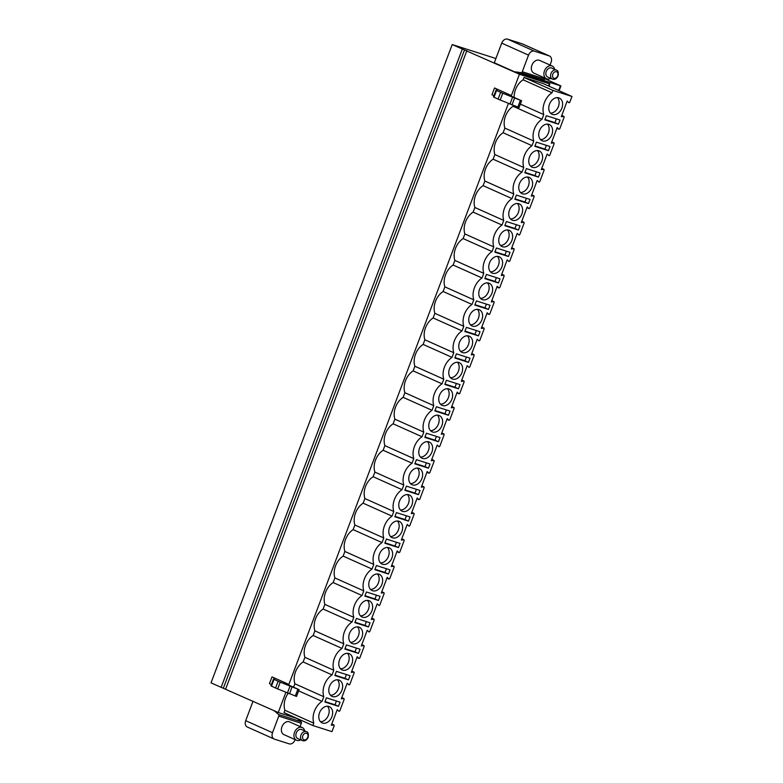 <?xml version="1.0" encoding="UTF-8"?>
<svg xmlns="http://www.w3.org/2000/svg" width="783" height="783" viewBox="0 0 783 783"><rect width="100%" height="100%" fill="white"/><g stroke="black" fill="none" stroke-linecap="round" stroke-linejoin="round"><path stroke-width="1.17" d="M548.54 85.973L549.372 83.781L549.891 83.908L539.585 79.249M549.372 83.781L519.442 74.238L511.397 95.546L494.523 87.98A10.6 0.597 -159.3 0 1 497.058 89.37A10.6 0.597 -159.3 0 1 497.039 89.389L496.021 90.202L500.65 92.335A13.389 0.754 20.7 0 0 502.764 93.246L521.615 100.772L507.208 94.342L511.397 95.546M495.903 58.51L452.212 44.562L519.442 74.238M540.006 79.318L560.931 85.954L545.418 78.956L548.266 79.523L547.072 78.946M538.244 79.044L515.547 72.271L494.298 62.757L501.717 43.124A5.579 4.072 -65.9 0 1 507.57 39.15L534.388 51.169A5.579 4.072 114.1 0 0 528.535 55.133L522.271 71.713L544.811 78.897A1.39 0.949 107.7 0 1 543.617 79.866L538.244 79.044L515.703 71.86L521.077 72.672A1.39 0.949 -72.3 0 0 522.271 71.713M544.811 78.897L545.105 78.124M550.048 65.058L551.075 62.327A5.579 4.072 114.1 0 0 549.47 55.994A5.579 4.072 114.1 0 0 549.157 55.877L522.339 43.858A5.579 4.072 -65.9 0 1 522.653 43.985A5.579 4.072 -65.9 0 1 522.946 44.132M534.388 51.169L549.157 55.877M552.201 66.017L539.624 60.389A6.969 5.08 114.1 0 0 531.921 65.204A6.969 5.08 114.1 0 0 533.928 73.113L546.495 78.75A6.969 5.08 -65.9 0 1 544.488 70.832A6.969 5.08 114.1 0 1 552.201 66.017A6.969 5.08 114.1 0 1 554.648 69.384M297.246 718.579L301.083 721.711A1.39 0.949 107.7 0 1 301.308 723.306L300.075 726.565M295.142 739.632L295.044 739.876A5.579 4.072 114.1 0 1 289.191 743.85L274.432 739.142A5.579 4.072 114.1 0 1 274.119 739.015L247.301 727.006A5.579 4.072 -65.9 0 1 245.696 720.673L253.046 701.225M301.308 723.306L278.777 716.112L272.513 732.692A5.579 4.072 114.1 0 0 274.119 739.015M283.965 734.63A6.969 5.08 -65.9 0 1 281.958 726.712A6.969 5.08 -65.9 0 1 289.661 721.906L302.238 727.534A6.969 5.08 114.1 0 0 294.525 732.35A6.969 5.08 -65.9 0 0 296.532 740.258L283.965 734.63M285.873 692.378L278.259 712.52L297.579 718.686M284.758 683.128L288.868 684.44L271.995 676.884A10.6 0.597 -159.3 0 1 274.53 678.274A10.6 0.597 -159.3 0 1 274.51 678.293L273.492 679.106L278.122 681.239A13.389 0.754 20.7 0 0 280.236 682.15L299.086 689.676L284.709 683.256M508.402 103.473L288.868 684.44M288.124 693.317A16.169 11.794 114.1 0 0 284.895 710.23L284.004 712.599L312.906 725.547L331.963 731.635L334.175 725.782L333.989 725.019L331.767 724.089M524.003 77.439L543.069 83.527L571.972 96.475L552.915 90.397L524.003 77.439L523.113 79.807A16.169 11.794 114.1 0 0 514.157 97.415M284.895 710.23L313.797 723.179A16.169 11.794 114.1 0 1 322.048 701.353L323.8 696.723A16.169 11.794 114.1 0 1 332.051 674.897L333.803 670.258A16.169 11.794 114.1 0 1 342.044 648.432L343.796 643.802A16.169 11.794 114.1 0 1 352.047 621.976L353.799 617.337A16.169 11.794 114.1 0 1 362.04 595.511L363.792 590.881A16.169 11.794 114.1 0 1 372.042 569.055L373.794 564.416A16.169 11.794 114.1 0 1 382.045 542.59L383.787 537.96A16.169 11.794 114.1 0 1 392.038 516.134L393.79 511.495A16.169 11.794 114.1 0 1 402.041 489.669L403.793 485.039A16.169 11.794 114.1 0 1 412.034 463.213L413.786 458.574A16.169 11.794 114.1 0 1 422.037 436.748L423.789 432.118A16.169 11.794 114.1 0 1 432.03 410.292L433.782 405.653A16.169 11.794 114.1 0 1 442.033 383.827L443.785 379.197A16.169 11.794 114.1 0 1 452.036 357.371L453.778 352.732A16.169 11.794 114.1 0 1 462.029 330.906L463.781 326.276A16.169 11.794 114.1 0 1 472.032 304.45L473.784 299.811A16.169 11.794 114.1 0 1 482.025 277.985L483.777 273.355A16.169 11.794 114.1 0 1 492.027 251.529L493.779 246.89A16.169 11.794 114.1 0 1 502.02 225.064L503.772 220.434A16.169 11.794 114.1 0 1 512.023 198.608L513.775 193.969A16.169 11.794 114.1 0 1 522.026 172.143L523.768 167.513A16.169 11.794 114.1 0 1 532.019 145.687L533.771 141.048A16.169 11.794 114.1 0 1 542.022 119.222L513.11 106.273L513.413 105.48M513.11 106.273A16.169 11.794 114.1 0 0 504.869 128.099L503.117 132.728A16.169 11.794 114.1 0 0 494.866 154.564L493.114 159.194A16.169 11.794 114.1 0 0 484.863 181.02L483.111 185.649A16.169 11.794 114.1 0 0 474.87 207.485L473.118 212.115A16.169 11.794 114.1 0 0 464.867 233.941L463.115 238.57A16.169 11.794 114.1 0 0 454.874 260.406L453.122 265.036A16.169 11.794 114.1 0 0 444.871 286.862L443.119 291.491A16.169 11.794 114.1 0 0 434.878 313.327L433.126 317.957A16.169 11.794 114.1 0 0 424.875 339.783L423.123 344.412A16.169 11.794 114.1 0 0 414.873 366.248L413.13 370.878A16.169 11.794 114.1 0 0 404.88 392.704L403.128 397.343A16.169 11.794 114.1 0 0 394.877 419.169L393.125 423.799A16.169 11.794 114.1 0 0 384.884 445.625L383.132 450.264A16.169 11.794 114.1 0 0 374.881 472.09L373.129 476.72A16.169 11.794 114.1 0 0 364.888 498.546L363.136 503.185A16.169 11.794 114.1 0 0 354.885 525.011L353.133 529.641A16.169 11.794 114.1 0 0 344.882 551.467L343.14 556.106A16.169 11.794 114.1 0 0 334.889 577.932L333.137 582.562A16.169 11.794 114.1 0 0 324.886 604.388L323.134 609.027A16.169 11.794 114.1 0 0 314.893 630.853L313.141 635.483A16.169 11.794 114.1 0 0 304.89 657.309L303.138 661.948A16.169 11.794 114.1 0 0 294.897 683.774L293.596 687.19M322.048 701.353L298.636 690.87M323.8 696.723L294.897 683.774M542.022 119.222L543.774 114.592L520.362 104.1M552.915 90.397L552.015 92.766A16.169 11.794 114.1 0 0 543.774 114.592M571.972 96.475L569.76 102.328L569.026 102.788L567.186 101.076L561.284 116.706L563.75 116.403L561.734 115.502M333.783 724.989L331.317 725.293L337.219 709.662L339.059 711.375L339.793 710.915L344.177 699.317L343.982 698.563L341.31 698.837L347.221 683.207L349.052 684.919L349.795 684.459L354.17 672.861L353.985 672.098L351.313 672.372L357.214 656.741L359.054 658.454L359.788 657.994L364.173 646.396L363.978 645.642L361.306 645.916L367.217 630.286L369.047 631.998L369.791 631.538L374.176 619.94L373.98 619.177L371.308 619.451L377.21 603.82L379.05 605.533L379.784 605.073L384.169 593.475L383.973 592.721L381.301 592.995L387.213 577.365L389.043 579.077L389.787 578.617L394.172 567.019L393.976 566.256L391.304 566.53L397.206 550.899L399.046 552.612L399.79 552.152L404.165 540.554L403.979 539.8L401.307 540.074L407.209 524.444L409.049 526.156L409.783 525.696L414.168 514.098L413.972 513.335L411.3 513.609L417.212 497.978L419.042 499.691L419.786 499.231L424.161 487.633L423.975 486.879L421.303 487.153L427.205 471.523L429.045 473.235L429.779 472.775L434.164 461.177L433.968 460.414L431.296 460.688L437.208 445.057L439.038 446.77L439.782 446.31L444.157 434.712L443.971 433.958L441.299 434.232L447.201 418.602L449.041 420.314L449.775 419.854L454.16 408.256L453.964 407.493L451.292 407.767L457.203 392.136L459.034 393.849L459.778 393.389L464.162 381.791L463.967 381.037L461.295 381.311L467.197 365.681L469.037 367.393L469.78 366.933L474.155 355.335L473.969 354.572L471.297 354.846L477.199 339.215L479.03 340.928L479.773 340.468L484.158 328.87L483.963 328.116L481.291 328.39L487.202 312.76L489.032 314.472L489.776 314.012L494.151 302.414L493.965 301.651L491.293 301.925L497.195 286.294L499.035 288.007L499.769 287.547L504.154 275.949L503.958 275.195L501.286 275.469L507.198 259.839L509.028 261.551L509.772 261.091L514.147 249.493L513.961 248.73L511.289 249.004L517.191 233.373L519.031 235.086L519.765 234.626L524.15 223.028L523.954 222.274L521.282 222.548L527.194 206.918L529.024 208.63L529.768 208.17L534.153 196.572L533.957 195.809L531.285 196.083L537.187 180.452L539.027 182.165L539.761 181.705L544.146 170.107L543.95 169.353L541.278 169.627L547.19 153.997L549.02 155.709L549.764 155.249L554.149 143.651L553.953 142.888L551.281 143.162L557.193 127.531L559.023 129.244L559.767 128.784L564.142 117.186L563.75 116.403M313.797 723.179L312.906 725.547M542.55 140.92A8.887 6.479 114.1 0 0 551.741 134.94A8.887 6.479 114.1 0 0 549.323 124.517A8.887 6.479 114.1 0 0 548.824 124.321A8.887 6.479 114.1 0 0 539.624 130.311A8.887 6.479 114.1 0 0 542.051 140.734A8.887 6.479 114.1 0 0 542.55 140.92M532.548 167.386A8.887 6.479 114.1 0 0 541.748 161.396A8.887 6.479 114.1 0 0 539.321 150.972A8.887 6.479 114.1 0 0 538.821 150.786A8.887 6.479 114.1 0 0 529.631 156.766A8.887 6.479 114.1 0 0 532.058 167.19A8.887 6.479 114.1 0 0 532.548 167.386M522.555 193.841A8.887 6.479 114.1 0 0 531.745 187.861A8.887 6.479 114.1 0 0 529.318 177.438A8.887 6.479 114.1 0 0 528.828 177.242A8.887 6.479 114.1 0 0 519.628 183.232A8.887 6.479 114.1 0 0 522.055 193.655A8.887 6.479 114.1 0 0 522.555 193.841M512.552 220.307A8.887 6.479 114.1 0 0 521.752 214.317A8.887 6.479 114.1 0 0 519.325 203.893A8.887 6.479 114.1 0 0 518.826 203.707A8.887 6.479 114.1 0 0 509.635 209.687A8.887 6.479 114.1 0 0 512.053 220.111A8.887 6.479 114.1 0 0 512.552 220.307M502.559 246.762A8.887 6.479 114.1 0 0 511.749 240.782A8.887 6.479 114.1 0 0 509.322 230.359A8.887 6.479 114.1 0 0 508.823 230.163A8.887 6.479 114.1 0 0 499.632 236.153A8.887 6.479 114.1 0 0 502.06 246.576A8.887 6.479 114.1 0 0 502.559 246.762M492.556 273.228A8.887 6.479 114.1 0 0 501.746 267.238A8.887 6.479 114.1 0 0 499.329 256.814A8.887 6.479 114.1 0 0 498.83 256.628A8.887 6.479 114.1 0 0 489.639 262.608A8.887 6.479 114.1 0 0 492.057 273.032A8.887 6.479 114.1 0 0 492.556 273.228M482.563 299.683A8.887 6.479 114.1 0 0 491.753 293.703A8.887 6.479 114.1 0 0 489.326 283.28A8.887 6.479 114.1 0 0 488.827 283.084A8.887 6.479 114.1 0 0 479.636 289.074A8.887 6.479 114.1 0 0 482.064 299.498A8.887 6.479 114.1 0 0 482.563 299.683M472.56 326.149A8.887 6.479 114.1 0 0 481.751 320.159A8.887 6.479 114.1 0 0 479.333 309.735A8.887 6.479 114.1 0 0 478.834 309.549A8.887 6.479 114.1 0 0 469.634 315.529A8.887 6.479 114.1 0 0 472.061 325.953A8.887 6.479 114.1 0 0 472.56 326.149M462.557 352.604A8.887 6.479 114.1 0 0 471.757 346.624A8.887 6.479 114.1 0 0 469.33 336.201A8.887 6.479 114.1 0 0 468.831 336.005A8.887 6.479 114.1 0 0 459.641 341.995A8.887 6.479 114.1 0 0 462.068 352.419A8.887 6.479 114.1 0 0 462.557 352.604M452.564 379.07A8.887 6.479 114.1 0 0 461.755 373.08A8.887 6.479 114.1 0 0 459.327 362.656A8.887 6.479 114.1 0 0 458.838 362.47A8.887 6.479 114.1 0 0 449.638 368.45A8.887 6.479 114.1 0 0 452.065 378.874A8.887 6.479 114.1 0 0 452.564 379.07M442.561 405.525A8.887 6.479 114.1 0 0 451.762 399.545A8.887 6.479 114.1 0 0 449.334 389.122A8.887 6.479 114.1 0 0 448.835 388.926A8.887 6.479 114.1 0 0 439.645 394.916A8.887 6.479 114.1 0 0 442.062 405.34A8.887 6.479 114.1 0 0 442.561 405.525M432.568 431.991A8.887 6.479 114.1 0 0 441.759 426.001A8.887 6.479 114.1 0 0 439.332 415.577A8.887 6.479 114.1 0 0 438.842 415.391A8.887 6.479 114.1 0 0 429.642 421.371A8.887 6.479 114.1 0 0 432.069 431.795A8.887 6.479 114.1 0 0 432.568 431.991M422.566 458.446A8.887 6.479 114.1 0 0 431.756 452.466A8.887 6.479 114.1 0 0 429.338 442.043A8.887 6.479 114.1 0 0 428.839 441.847A8.887 6.479 114.1 0 0 419.649 447.837A8.887 6.479 114.1 0 0 422.066 458.261A8.887 6.479 114.1 0 0 422.566 458.446M412.572 484.912A8.887 6.479 114.1 0 0 421.763 478.922A8.887 6.479 114.1 0 0 419.336 468.498A8.887 6.479 114.1 0 0 418.836 468.312A8.887 6.479 114.1 0 0 409.646 474.292A8.887 6.479 114.1 0 0 412.073 484.716A8.887 6.479 114.1 0 0 412.572 484.912M402.57 511.368A8.887 6.479 114.1 0 0 411.76 505.387A8.887 6.479 114.1 0 0 409.343 494.964A8.887 6.479 114.1 0 0 408.843 494.768A8.887 6.479 114.1 0 0 399.653 500.758A8.887 6.479 114.1 0 0 402.071 511.182A8.887 6.479 114.1 0 0 402.57 511.368M392.567 537.833A8.887 6.479 114.1 0 0 401.767 531.843A8.887 6.479 114.1 0 0 399.34 521.419A8.887 6.479 114.1 0 0 398.841 521.233A8.887 6.479 114.1 0 0 389.65 527.213A8.887 6.479 114.1 0 0 392.077 537.637A8.887 6.479 114.1 0 0 392.567 537.833M382.574 564.289A8.887 6.479 114.1 0 0 391.764 558.308A8.887 6.479 114.1 0 0 389.337 547.885A8.887 6.479 114.1 0 0 388.848 547.689A8.887 6.479 114.1 0 0 379.647 553.679A8.887 6.479 114.1 0 0 382.075 564.103A8.887 6.479 114.1 0 0 382.574 564.289M372.571 590.754A8.887 6.479 114.1 0 0 381.771 584.764A8.887 6.479 114.1 0 0 379.344 574.34A8.887 6.479 114.1 0 0 378.845 574.154A8.887 6.479 114.1 0 0 369.654 580.134A8.887 6.479 114.1 0 0 372.072 590.558A8.887 6.479 114.1 0 0 372.571 590.754M362.578 617.21A8.887 6.479 114.1 0 0 371.768 611.229A8.887 6.479 114.1 0 0 369.341 600.806A8.887 6.479 114.1 0 0 368.852 600.61A8.887 6.479 114.1 0 0 359.651 606.6A8.887 6.479 114.1 0 0 362.079 617.024A8.887 6.479 114.1 0 0 362.578 617.21M352.575 643.675A8.887 6.479 114.1 0 0 361.766 637.685A8.887 6.479 114.1 0 0 359.348 627.261A8.887 6.479 114.1 0 0 358.849 627.075A8.887 6.479 114.1 0 0 349.658 633.055A8.887 6.479 114.1 0 0 352.076 643.479A8.887 6.479 114.1 0 0 352.575 643.675M342.582 670.131A8.887 6.479 114.1 0 0 351.773 664.15A8.887 6.479 114.1 0 0 349.345 653.727A8.887 6.479 114.1 0 0 348.846 653.531A8.887 6.479 114.1 0 0 339.656 659.521A8.887 6.479 114.1 0 0 342.083 669.945A8.887 6.479 114.1 0 0 342.582 670.131M332.579 696.596A8.887 6.479 114.1 0 0 341.77 690.606A8.887 6.479 114.1 0 0 339.352 680.182A8.887 6.479 114.1 0 0 338.853 679.996A8.887 6.479 114.1 0 0 329.663 685.977A8.887 6.479 114.1 0 0 332.08 696.4A8.887 6.479 114.1 0 0 332.579 696.596M322.576 723.052A8.887 6.479 114.1 0 0 331.777 717.071A8.887 6.479 114.1 0 0 329.349 706.648A8.887 6.479 114.1 0 0 328.85 706.452A8.887 6.479 114.1 0 0 319.66 712.442A8.887 6.479 114.1 0 0 322.087 722.866A8.887 6.479 114.1 0 0 322.576 723.052M552.553 114.465A8.887 6.479 114.1 0 0 561.744 108.475A8.887 6.479 114.1 0 0 559.316 98.051A8.887 6.479 114.1 0 0 558.817 97.865A8.887 6.479 114.1 0 0 549.627 103.845A8.887 6.479 114.1 0 0 552.054 114.269A8.887 6.479 114.1 0 0 552.553 114.465M560.021 120.034L546.397 115.688L544.831 119.858L558.445 124.203L560.021 120.034M550.018 146.499L536.404 142.154L534.828 146.323L548.452 150.669L550.018 146.499M540.025 172.955L526.401 168.609L524.825 172.779L538.45 177.124L540.025 172.955M530.022 199.42L516.408 195.075L514.832 199.244L528.447 203.59L530.022 199.42M520.029 225.876L506.405 221.53L504.829 225.7L518.454 230.045L520.029 225.876M510.027 252.341L496.412 247.996L494.836 252.165L508.451 256.511L510.027 252.341M500.034 278.797L486.409 274.451L484.834 278.621L498.458 282.966L500.034 278.797M490.031 305.262L476.407 300.917L474.841 305.086L488.455 309.432L490.031 305.262M480.028 331.718L466.414 327.372L464.838 331.542L478.462 335.887L480.028 331.718M470.035 358.183L456.411 353.838L454.835 358.007L468.459 362.353L470.035 358.183M460.032 384.639L446.418 380.293L444.842 384.463L458.456 388.808L460.032 384.639M450.039 411.104L436.415 406.759L434.839 410.928L448.463 415.274L450.039 411.104M440.036 437.56L426.422 433.214L424.846 437.384L438.46 441.729L440.036 437.56M430.043 464.025L416.419 459.68L414.843 463.849L428.467 468.195L430.043 464.025M420.04 490.481L406.426 486.135L404.85 490.305L418.465 494.65L420.04 490.481M410.038 516.946L396.423 512.601L394.847 516.77L408.472 521.116L410.038 516.946M400.044 543.402L386.42 539.056L384.844 543.226L398.469 547.571L400.044 543.402M390.042 569.867L376.427 565.522L374.851 569.691L388.466 574.037L390.042 569.867M380.049 596.323L366.424 591.977L364.849 596.147L378.473 600.492L380.049 596.323M370.046 622.788L356.431 618.443L354.856 622.612L368.47 626.958L370.046 622.788M360.053 649.244L346.429 644.898L344.853 649.068L358.477 653.413L360.053 649.244M350.05 675.709L336.436 671.364L334.86 675.533L348.474 679.879L350.05 675.709M340.047 702.165L326.433 697.819L324.857 701.989L338.481 706.335L340.047 702.165M550.469 113.134A8.887 6.479 114.1 0 0 558.113 107.251A8.887 6.479 114.1 0 0 557.418 97.63M540.476 139.589A8.887 6.479 114.1 0 0 548.12 133.707A8.887 6.479 114.1 0 0 547.415 124.096M530.473 166.055A8.887 6.479 114.1 0 0 538.117 160.172A8.887 6.479 114.1 0 0 537.422 150.551M520.48 192.51A8.887 6.479 114.1 0 0 528.124 186.628A8.887 6.479 114.1 0 0 527.419 177.017M510.477 218.976A8.887 6.479 114.1 0 0 518.121 213.093A8.887 6.479 114.1 0 0 517.416 203.472M500.474 245.431A8.887 6.479 114.1 0 0 508.118 239.549A8.887 6.479 114.1 0 0 507.423 229.938M490.481 271.897A8.887 6.479 114.1 0 0 498.125 266.014A8.887 6.479 114.1 0 0 497.42 256.393M480.478 298.352A8.887 6.479 114.1 0 0 488.122 292.47A8.887 6.479 114.1 0 0 487.427 282.859M470.485 324.818A8.887 6.479 114.1 0 0 478.129 318.935A8.887 6.479 114.1 0 0 477.424 309.314M460.482 351.273A8.887 6.479 114.1 0 0 468.126 345.391A8.887 6.479 114.1 0 0 467.431 335.78M450.489 377.739A8.887 6.479 114.1 0 0 458.133 371.856A8.887 6.479 114.1 0 0 457.429 362.235M440.486 404.194A8.887 6.479 114.1 0 0 448.13 398.312A8.887 6.479 114.1 0 0 447.426 388.701M430.484 430.66A8.887 6.479 114.1 0 0 438.128 424.778A8.887 6.479 114.1 0 0 437.433 415.156M420.491 457.115A8.887 6.479 114.1 0 0 428.135 451.233A8.887 6.479 114.1 0 0 427.43 441.622M410.488 483.581A8.887 6.479 114.1 0 0 418.132 477.699A8.887 6.479 114.1 0 0 417.437 468.077M400.495 510.036A8.887 6.479 114.1 0 0 408.139 504.164A8.887 6.479 114.1 0 0 407.434 494.543M390.492 536.502A8.887 6.479 114.1 0 0 398.136 530.62A8.887 6.479 114.1 0 0 397.441 520.998M380.499 562.957A8.887 6.479 114.1 0 0 388.143 557.085A8.887 6.479 114.1 0 0 387.438 547.464M370.496 589.423A8.887 6.479 114.1 0 0 378.14 583.541A8.887 6.479 114.1 0 0 377.435 573.919M360.493 615.878A8.887 6.479 114.1 0 0 368.137 610.006A8.887 6.479 114.1 0 0 367.442 600.385M350.5 642.344A8.887 6.479 114.1 0 0 358.144 636.462A8.887 6.479 114.1 0 0 357.44 626.84M340.497 668.799A8.887 6.479 114.1 0 0 348.141 662.927A8.887 6.479 114.1 0 0 347.446 653.306M330.504 695.265A8.887 6.479 114.1 0 0 338.148 689.383A8.887 6.479 114.1 0 0 337.444 679.761M320.501 721.72A8.887 6.479 114.1 0 0 328.146 715.848A8.887 6.479 114.1 0 0 327.451 706.227M332.051 674.897L303.138 661.948M333.803 670.258L304.89 657.309M342.044 648.432L313.141 635.483M343.796 643.802L314.893 630.853M352.047 621.976L323.134 609.027M353.799 617.337L324.886 604.388M362.04 595.511L333.137 582.562M363.792 590.881L334.889 577.932M372.042 569.055L343.14 556.106M373.794 564.416L344.882 551.467M382.045 542.59L353.133 529.641M383.787 537.96L354.885 525.011M392.038 516.134L363.136 503.185M393.79 511.495L364.888 498.546M402.041 489.669L373.129 476.72M403.793 485.039L374.881 472.09M412.034 463.213L383.132 450.264M413.786 458.574L384.884 445.625M422.037 436.748L393.125 423.799M423.789 432.118L394.877 419.169M432.03 410.292L403.128 397.343M433.782 405.653L404.88 392.704M442.033 383.827L413.13 370.878M443.785 379.197L414.873 366.248M452.036 357.371L423.123 344.412M453.778 352.732L424.875 339.783M462.029 330.906L433.126 317.957M463.781 326.276L434.878 313.327M472.032 304.45L443.119 291.491M473.784 299.811L444.871 286.862M482.025 277.985L453.122 265.036M483.777 273.355L454.874 260.406M492.027 251.529L463.115 238.57M493.779 246.89L464.867 233.941M502.02 225.064L473.118 212.115M503.772 220.434L474.87 207.485M512.023 198.608L483.111 185.649M513.775 193.969L484.863 181.02M522.026 172.143L493.114 159.194M523.768 167.513L494.866 154.564M532.019 145.687L503.117 132.728M533.771 141.048L504.869 128.099M552.015 92.766L523.113 79.807M558.445 124.203L554.961 122.647L556.39 118.879M544.978 119.456L554.961 122.647M548.452 150.669L544.968 149.103L546.387 145.335M534.985 145.922L544.968 149.103M538.45 177.124L534.965 175.568L536.394 171.8M524.982 172.377L534.965 175.568M528.447 203.59L524.972 202.024L526.391 198.256M514.979 198.843L524.972 202.024M518.454 230.045L514.969 228.489L516.389 224.721M504.986 225.298L514.969 228.489M508.451 256.511L504.966 254.945L506.395 251.177M494.983 251.764L504.966 254.945M498.458 282.966L494.973 281.41L496.393 277.642M484.99 278.219L494.973 281.41M488.455 309.432L484.971 307.866L486.4 304.098M474.987 304.685L484.971 307.866M478.462 335.887L474.978 334.331L476.397 330.563M464.994 331.14L474.978 334.331M468.459 362.353L464.975 360.787L466.404 357.019M454.992 357.606L464.975 360.787M458.456 388.808L454.982 387.252L456.401 383.484M444.989 384.061L454.982 387.252M448.463 415.274L444.979 413.708L446.398 409.94M434.996 410.527L444.979 413.708M438.46 441.729L434.976 440.173L436.405 436.405M424.993 436.983L434.976 440.173M428.467 468.195L424.983 466.629L426.402 462.861M415 463.448L424.983 466.629M418.465 494.65L414.98 493.094L416.409 489.326M404.997 489.904L414.98 493.094M408.472 521.116L404.987 519.55L406.406 515.782M395.004 516.369L404.987 519.55M398.469 547.571L394.984 546.015L396.413 542.247M385.001 542.825L394.984 546.015M388.466 574.037L384.991 572.471L386.411 568.703M374.998 569.29L384.991 572.471M378.473 600.492L374.988 598.936L376.408 595.168M365.005 595.746L374.988 598.936M368.47 626.958L364.986 625.392L366.415 621.624M355.002 622.211L364.986 625.392M358.477 653.413L354.993 651.857L356.412 648.089M345.009 648.667L354.993 651.857M348.474 679.879L344.99 678.313L346.419 674.545M335.007 675.132L344.99 678.313M338.481 706.335L334.997 704.778L336.416 701.01M325.014 701.588L334.997 704.778M522.339 43.858L507.57 39.15M278.777 716.112A1.39 0.949 -72.3 0 0 278.552 714.517L274.285 710.739M276.311 711.649L274.197 710.974M452.212 44.562L211.028 682.854L278.259 712.52M466.854 50.68L225.67 688.962M271.995 676.884L269.44 683.657A10.6 0.597 -159.3 0 1 271.417 684.616M270.938 685.879L273.492 679.106L270.938 685.879L275.567 688.003A13.389 0.754 20.7 0 0 277.681 688.923L296.532 696.439L299.047 689.676M295.279 696.058L297.843 689.285M494.523 87.98L491.969 94.753A10.6 0.597 -159.3 0 1 493.936 95.712M493.466 96.975L496.021 90.202L493.466 96.975L498.096 99.098A13.389 0.754 20.7 0 0 500.21 100.018L519.06 107.545L521.576 100.772M520.372 100.381L517.808 107.154M550.635 78.339A6.969 5.08 -65.9 0 1 546.495 78.75M552.358 79.112L547.66 77.008A4.904 3.582 -65.9 0 1 546.25 71.439A4.904 3.582 114.1 0 1 551.672 68.043L556.37 70.147A4.904 3.582 114.1 0 0 550.948 73.543A4.904 3.582 -65.9 0 0 552.358 79.112C554.746 79.886 556.664 78.819 558.113 75.902C558.622 72.271 558.044 70.353 556.37 70.147M300.672 739.857A6.969 5.08 -65.9 0 1 296.532 740.258M304.685 730.891A6.969 5.08 114.1 0 0 302.238 727.534M301.709 729.56A4.904 3.582 114.1 0 0 296.277 732.947A4.904 3.582 -65.9 0 0 297.697 738.516L302.395 740.62A4.904 3.582 -65.9 0 1 300.975 735.051A4.904 3.582 114.1 0 1 306.407 731.665L301.709 729.56M501.717 43.124L528.535 55.133M521.077 72.672L543.617 79.866M558.925 129.175L556.909 128.275M553.747 142.858L551.741 141.958M543.754 169.324L541.738 168.423M533.752 195.779L531.735 194.879M528.926 208.562L526.91 207.661M523.758 222.245L521.742 221.344M513.756 248.7L511.739 247.8M503.763 275.166L501.746 274.265M498.928 287.938L496.911 287.038M493.76 301.621L491.744 300.721M488.935 314.404L486.918 313.503M483.757 328.087L481.751 327.186M473.764 354.542L471.748 353.642M463.761 381.008L461.745 380.107M458.936 393.78L456.92 392.88M453.768 407.463L451.752 406.563M448.933 420.246L446.927 419.345M443.765 433.929L441.749 433.028M433.772 460.384L431.756 459.484M428.937 473.167L426.921 472.266M423.769 486.85L421.753 485.949M418.944 499.623L416.928 498.722M413.767 513.305L411.76 512.405M403.774 539.771L401.757 538.87M398.948 552.544L396.932 551.643M393.771 566.226L391.754 565.326M388.945 579.009L386.929 578.108M383.778 592.692L381.761 591.791M373.775 619.147L371.759 618.247M363.782 645.613L361.766 644.712M358.947 658.386L356.931 657.485M353.779 672.068L351.763 671.168M343.776 698.534L341.77 697.633M301.083 721.711L278.552 714.517M272.513 732.692L245.696 720.673M560.413 85.827L558.641 90.505M548.08 79.504L547.875 80.062M462.313 49.094L221.129 687.376M464.525 49.936L223.341 688.218M289.456 693.846L292.02 687.073M287.42 693.024L289.974 686.26M277.681 688.923L280.236 682.15M275.567 688.003L278.122 681.239M271.466 686.172L274.03 679.399M496.559 90.495L493.995 97.268M500.65 92.335L498.096 99.098M502.764 93.246L500.21 100.018M512.503 97.356L509.948 104.129M514.548 98.169L511.984 104.942M557.682 75.804A3.514 2.564 -65.9 0 1 553.992 78.3A3.514 2.564 -65.9 0 1 552.788 74.238A3.514 2.564 114.1 0 1 556.478 71.742A3.514 2.564 114.1 0 1 557.682 75.804M307.719 737.312A3.514 2.564 114.1 0 0 306.505 733.25A3.514 2.564 114.1 0 0 302.825 735.756A3.514 2.564 -65.9 0 0 304.029 739.818A3.514 2.564 -65.9 0 0 307.719 737.312M561.754 115.444L563.956 116.432M556.899 128.295L559.023 129.244M551.761 141.909L553.953 142.888M541.758 168.365L543.95 169.353M531.765 194.83L533.957 195.809M526.9 207.681L529.024 208.63M521.762 221.286L523.954 222.274M511.759 247.751L513.961 248.73M501.766 274.207L503.958 275.195M496.911 287.058L499.035 288.007M491.763 300.672L493.965 301.651M486.909 313.523L489.032 314.472M481.77 327.128L483.963 328.116M471.767 353.593L473.969 354.572M461.774 380.049L463.967 381.037M456.91 392.9L459.034 393.849M451.771 406.514L453.964 407.493M446.917 419.365L449.041 420.314M441.769 432.97L443.971 433.958M431.776 459.435L433.968 460.414M426.921 472.286L429.045 473.235M421.773 485.891L423.975 486.879M416.918 498.742L419.042 499.691M411.78 512.356L413.972 513.335M401.777 538.812L403.979 539.8M396.922 551.663L399.046 552.612M391.784 565.277L393.976 566.256M386.919 578.128L389.043 579.077M381.781 591.733L383.973 592.721M371.778 618.198L373.98 619.177M361.785 644.654L363.978 645.642M356.931 657.505L359.054 658.454M351.782 671.119L353.985 672.098M341.789 697.575L343.982 698.563M331.786 724.04L333.989 725.019M549.47 55.994L522.653 43.985M549.02 86.199L549.891 83.908M559.131 90.72L560.931 85.954M548.041 80.13L548.266 79.523M296.532 696.439L299.086 689.676M519.06 107.545L521.615 100.772M306.407 731.665C308.071 731.87 308.659 733.788 308.15 737.42C306.701 740.336 304.783 741.403 302.395 740.62"/></g></svg>
